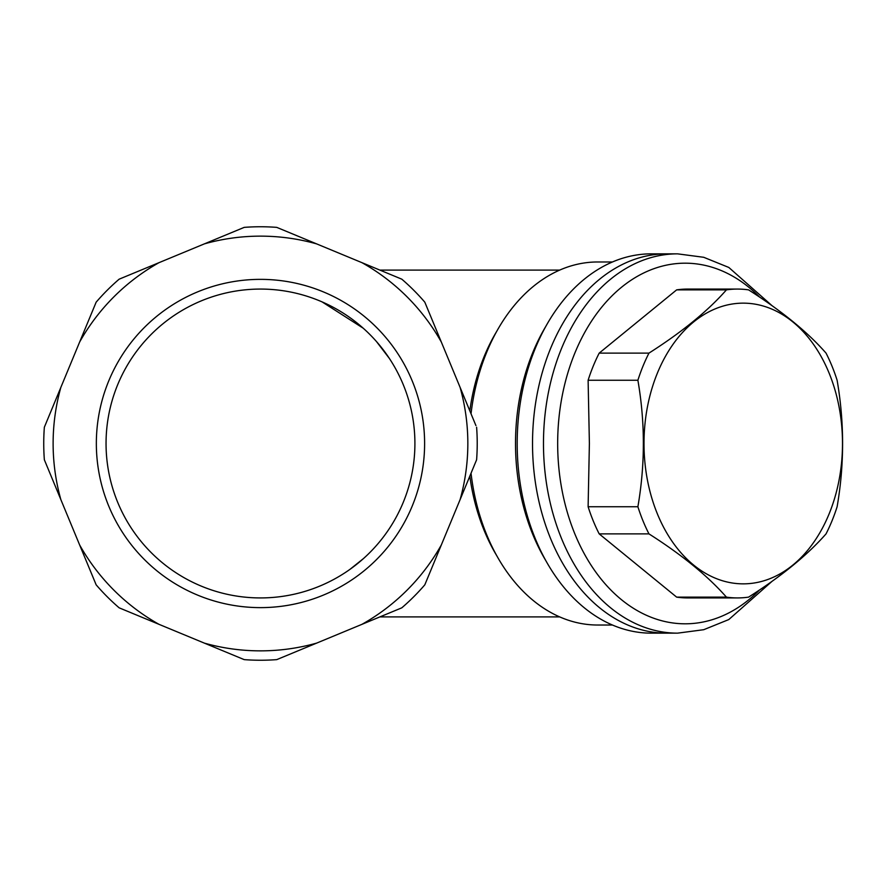 <?xml version="1.0" encoding="UTF-8"?>
<svg xmlns="http://www.w3.org/2000/svg" width="887" height="887" viewBox="0 0 887 887"><rect width="100%" height="100%" fill="white"/><g stroke="black" fill="none" stroke-linecap="round" stroke-linejoin="round"><path stroke-width="1.33" d="M322.081 301.89L363.26 328.234M376.52 341.606L389.326 358.381M363.493 558.544L349.877 569.421M260.479 289.073A154.427 154.427 0 0 1 322.081 585.11A154.427 154.427 0 0 1 109.289 474.955A154.427 154.427 0 0 1 260.479 289.073M260.479 607.628A164.128 164.128 0 0 1 118.337 361.43A164.128 164.128 0 0 1 402.62 361.43A164.128 164.128 0 0 1 260.479 607.628M204.309 643.108A207.358 207.358 0 0 0 316.648 643.108L276.755 659.629A216.738 216.738 0 0 1 244.213 659.629L119.157 607.828A216.738 216.738 0 0 1 96.151 584.821L44.35 459.765A216.738 216.738 0 0 1 44.35 427.235L96.151 302.179A216.738 216.738 0 0 1 119.157 279.172L244.213 227.371A216.738 216.738 0 0 1 276.755 227.371L401.8 279.172A216.738 216.738 0 0 1 424.818 302.179L475.931 425.594M361.907 624.359A207.358 207.358 0 0 0 441.338 544.928L424.818 584.821A216.738 216.738 0 0 1 401.8 607.828L316.648 643.108M476.607 427.235A216.738 216.738 0 0 1 476.607 459.765L441.338 544.928M460.087 499.669A207.358 207.358 0 0 0 460.087 387.331M441.338 342.072A207.358 207.358 0 0 0 361.907 262.641M316.648 243.892A207.358 207.358 0 0 0 204.309 243.892M159.05 262.641A207.358 207.358 0 0 0 79.619 342.072M60.87 387.331A207.358 207.358 0 0 0 60.87 499.669M79.619 544.928A207.358 207.358 0 0 0 159.05 624.359M471.03 413.763A181.525 128.36 -90 0 1 597.65 261.975L612.451 261.975M612.451 625.025L597.65 625.025A181.525 128.36 -90 0 1 471.03 473.237M666.614 633.152A189.652 134.103 -90 0 1 532.522 443.5A189.652 134.103 -90 0 1 666.614 253.848A189.652 134.103 90 0 0 532.522 443.5A189.652 134.103 90 0 0 666.614 633.152L651.291 633.152A189.652 134.103 -90 0 1 517.188 443.5A189.652 134.103 -90 0 1 651.291 253.848L677.579 253.848A189.652 134.103 90 0 0 543.476 443.5A189.652 134.103 90 0 0 677.579 633.152L666.614 633.152M648.962 533.885L599.191 533.885A154.427 109.201 -90 0 1 588.114 506.743L637.886 506.743A154.427 109.201 90 0 0 648.962 533.885C681.915 554.841 707.737 575.918 726.42 597.128A154.427 109.201 90 0 0 737.496 597.927A154.427 109.201 90 0 0 748.584 597.128C781.536 576.184 807.358 555.096 826.041 533.885A154.427 109.201 90 0 0 837.117 506.743C844.413 464.611 844.413 422.445 837.117 380.257A154.427 109.201 90 0 0 826.041 353.115C807.68 332.159 781.857 311.082 748.584 289.872A154.427 109.201 90 0 0 737.496 289.073A154.427 109.201 90 0 0 726.42 289.872C708.059 310.816 682.236 331.904 648.962 353.115A154.427 109.201 90 0 0 637.886 380.257C645.182 422.389 645.182 464.555 637.886 506.743M726.42 289.872L676.648 289.872L599.191 353.115A154.427 109.201 -90 0 0 588.114 380.257L637.886 380.257M599.191 353.115L648.962 353.115M676.648 289.872A154.427 109.201 -90 0 1 687.724 289.073L737.496 289.073M737.496 597.927L687.724 597.927A154.427 109.201 -90 0 1 676.648 597.128L726.42 597.128M652.71 386.022A140.346 99.244 90 0 0 722.462 580.741A140.346 99.244 90 0 0 842.495 443.5A140.346 99.244 90 0 0 764.029 306.259A140.346 99.244 90 0 0 652.71 386.022M599.191 533.885L676.648 597.128M588.114 380.257L589.389 443.5L588.114 506.743M469.822 476.164A173.397 122.606 90 0 0 496.742 555.683M496.742 331.317A173.397 122.606 90 0 0 469.822 410.836M545.937 326.172A181.525 128.36 90 0 0 515.513 443.5A181.525 128.36 90 0 0 545.937 560.828M759.571 589.922A180.316 127.506 -90 0 1 626.987 603.947A180.316 127.506 -90 0 1 557.668 443.5A180.316 127.506 -90 0 1 626.998 283.042A180.316 127.506 -90 0 1 759.594 297.09M379.924 616.897L559.675 616.897M379.924 270.103L559.675 270.103M772.122 305.76L728.815 267.453L703.746 257.297L677.579 253.848M677.579 633.152L703.735 629.703L728.804 619.558L772.1 581.273"/></g></svg>
